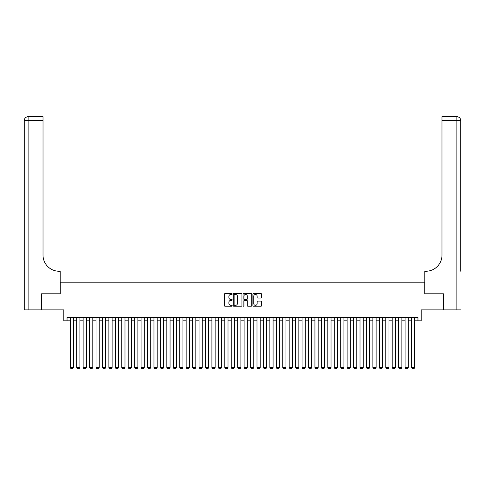 <?xml version="1.0" encoding="UTF-8"?>
<svg xmlns="http://www.w3.org/2000/svg" width="485" height="485" viewBox="0 0 485 485"><rect width="100%" height="100%" fill="white"/><g stroke="black" fill="none" stroke-linecap="round" stroke-linejoin="round"><path stroke-width="0.73" d="M232.2 294.025A0.443 0.443 0 0 0 231.757 293.583L225.04 293.583A0.63 0.63 0 0 0 224.41 294.213L224.41 305.592A0.63 0.63 0 0 0 225.04 306.223L231.757 306.223A0.443 0.443 0 0 0 232.2 305.78A0.443 0.443 0 0 0 231.757 305.338L230.884 305.338A2.025 2.025 0 0 1 228.865 303.319L228.865 302.367A2.025 2.025 0 0 1 230.884 300.348L231.757 300.348A0.443 0.443 0 0 0 232.2 299.906A0.443 0.443 0 0 0 231.757 299.463L230.884 299.463A2.025 2.025 0 0 1 228.865 297.438L228.865 296.493A2.025 2.025 0 0 1 230.884 294.468L231.757 294.468A0.443 0.443 0 0 0 232.2 294.025M260.972 298.039A0.63 0.63 0 0 0 261.603 297.408L261.603 294.213A0.63 0.63 0 0 0 260.972 293.583L253.516 293.583A0.63 0.63 0 0 0 252.879 294.213L252.879 305.592A0.63 0.63 0 0 0 253.516 306.223L260.972 306.223A0.63 0.63 0 0 0 261.603 305.592L261.603 301.737A0.63 0.63 0 0 0 260.972 301.106L257.777 301.106A0.63 0.63 0 0 0 257.147 301.737L257.147 303.646A1.691 1.691 0 0 1 255.456 305.338A1.691 1.691 0 0 1 253.764 303.646L253.764 296.159A1.691 1.691 0 0 1 255.456 294.468A1.691 1.691 0 0 1 257.147 296.159L257.147 297.408A0.63 0.63 0 0 0 257.777 298.039L260.972 298.039M67.039 320.827L67.039 317.608L417.961 317.608L417.961 320.827L421.18 320.827L421.18 309.885L443.235 309.885L443.235 293.789L424.727 293.789L424.727 282.197L60.273 282.197L60.273 293.789L41.765 293.789L41.765 309.885L63.82 309.885L63.82 320.827L70.258 320.827M241.948 294.213A0.63 0.63 0 0 0 241.318 293.583L233.855 293.583A0.63 0.63 0 0 0 233.224 294.213L233.224 305.592A0.63 0.63 0 0 0 233.855 306.223L241.318 306.223A0.63 0.63 0 0 0 241.948 305.592L241.948 294.213M243.682 293.583L251.145 293.583A0.63 0.63 0 0 1 251.776 294.213L251.776 305.592A0.63 0.63 0 0 1 251.145 306.223L247.95 306.223A0.63 0.63 0 0 1 247.32 305.592L247.32 300.979A0.63 0.63 0 0 0 246.689 300.348L244.567 300.348A0.63 0.63 0 0 0 243.937 300.979L243.937 305.78A0.443 0.443 0 0 1 243.494 306.223A0.443 0.443 0 0 1 243.052 305.78L243.052 294.213A0.63 0.63 0 0 1 243.682 293.583M73.477 320.827L76.697 320.827M79.916 320.827L83.135 320.827M86.354 320.827L89.573 320.827M92.793 320.827L96.012 320.827M99.231 320.827L102.45 320.827M105.669 320.827L108.889 320.827M112.108 320.827L115.327 320.827M118.552 320.827L121.771 320.827M124.991 320.827L128.21 320.827M131.429 320.827L134.648 320.827M137.867 320.827L141.087 320.827M144.306 320.827L147.525 320.827M150.744 320.827L153.963 320.827M157.182 320.827L160.402 320.827M163.621 320.827L166.84 320.827M170.059 320.827L173.278 320.827M176.498 320.827L179.717 320.827M182.942 320.827L186.161 320.827M189.38 320.827L192.6 320.827M195.819 320.827L199.038 320.827M202.257 320.827L205.476 320.827M208.695 320.827L211.915 320.827M215.134 320.827L218.353 320.827M221.572 320.827L224.791 320.827M228.011 320.827L231.23 320.827M234.449 320.827L237.668 320.827M240.887 320.827L244.113 320.827M247.332 320.827L250.551 320.827M253.77 320.827L256.989 320.827M260.209 320.827L263.428 320.827M266.647 320.827L269.866 320.827M273.085 320.827L276.304 320.827M279.524 320.827L282.743 320.827M285.962 320.827L289.181 320.827M292.4 320.827L295.62 320.827M298.839 320.827L302.058 320.827M305.283 320.827L308.502 320.827M311.722 320.827L314.941 320.827M318.16 320.827L321.379 320.827M324.598 320.827L327.818 320.827M331.037 320.827L334.256 320.827M337.475 320.827L340.694 320.827M343.913 320.827L347.133 320.827M350.352 320.827L353.571 320.827M356.79 320.827L360.009 320.827M363.229 320.827L366.448 320.827M369.673 320.827L372.892 320.827M376.111 320.827L379.331 320.827M382.55 320.827L385.769 320.827M388.988 320.827L392.207 320.827M395.427 320.827L398.646 320.827M401.865 320.827L405.084 320.827M408.303 320.827L411.522 320.827M414.742 320.827L417.961 320.827M234.552 294.468A0.443 0.443 0 0 0 234.109 294.91L234.109 304.895A0.443 0.443 0 0 0 234.552 305.338L235.467 305.338A2.025 2.025 0 0 0 237.492 303.319L237.492 296.493A2.025 2.025 0 0 0 235.467 294.468L234.552 294.468M247.32 296.189A1.691 1.691 0 0 0 245.628 294.498A1.691 1.691 0 0 0 243.937 296.189L243.937 298.827A0.63 0.63 0 0 0 244.567 299.463L246.689 299.463A0.63 0.63 0 0 0 247.32 298.827L247.32 296.189M73.477 317.608L73.477 367.448L70.258 367.448L70.258 317.608M73.477 367.448L72.992 368.285L70.737 368.285L70.258 367.448M41.571 293.789L60.213 293.789L60.213 271.248L59.115 271.248A16.096 16.096 0 0 1 43.019 255.152L43.019 120.577L28.112 120.577L28.112 309.885L41.571 309.885L41.571 293.789M28.112 309.885L24.25 309.885L24.25 120.577A3.862 3.862 0 0 1 28.112 116.715L43.019 116.715L43.019 120.577M24.25 271.248L24.25 120.577L28.112 120.577L28.112 116.715M59.115 271.248A16.096 16.096 0 0 1 43.019 255.152M460.75 309.885L443.429 309.885L443.429 293.789L424.787 293.789L424.787 271.248L425.885 271.248A16.096 16.096 0 0 0 441.98 255.152L441.98 116.715L456.888 116.715A3.862 3.862 0 0 1 460.75 120.577L460.75 271.248M425.885 271.248A16.096 16.096 0 0 0 441.98 255.152M460.75 120.577A3.862 3.862 0 0 0 456.888 116.715A3.862 3.862 0 0 1 460.75 120.577L441.98 120.577M79.916 317.608L79.916 367.448L76.697 367.448L76.697 317.608M79.916 367.448L79.431 368.285L77.176 368.285L76.697 367.448M86.354 317.608L86.354 367.448L83.135 367.448L83.135 317.608M86.354 367.448L85.869 368.285L83.62 368.285L83.135 367.448M92.793 317.608L92.793 367.448L89.573 367.448L89.573 317.608M92.793 367.448L92.308 368.285L90.058 368.285L89.573 367.448M99.231 317.608L99.231 367.448L96.012 367.448L96.012 317.608M99.231 367.448L98.752 368.285L96.497 368.285L96.012 367.448M105.669 317.608L105.669 367.448L102.45 367.448L102.45 317.608M105.669 367.448L105.19 368.285L102.935 368.285L102.45 367.448M112.108 317.608L112.108 367.448L108.889 367.448L108.889 317.608M112.108 367.448L111.629 368.285L109.374 368.285L108.889 367.448M118.552 317.608L118.552 367.448L115.327 367.448L115.327 317.608M118.552 367.448L118.067 368.285L115.812 368.285L115.327 367.448M124.991 317.608L124.991 367.448L121.771 367.448L121.771 317.608M124.991 367.448L124.506 368.285L122.25 368.285L121.771 367.448M131.429 317.608L131.429 367.448L128.21 367.448L128.21 317.608M131.429 367.448L130.944 368.285L128.689 368.285L128.21 367.448M137.867 317.608L137.867 367.448L134.648 367.448L134.648 317.608M137.867 367.448L137.382 368.285L135.127 368.285L134.648 367.448M144.306 317.608L144.306 367.448L141.087 367.448L141.087 317.608M144.306 367.448L143.821 368.285L141.571 368.285L141.087 367.448M150.744 317.608L150.744 367.448L147.525 367.448L147.525 317.608M150.744 367.448L150.259 368.285L148.01 368.285L147.525 367.448M157.182 317.608L157.182 367.448L153.963 367.448L153.963 317.608M157.182 367.448L156.697 368.285L154.448 368.285L153.963 367.448M163.621 317.608L163.621 367.448L160.402 367.448L160.402 317.608M163.621 367.448L163.142 368.285L160.887 368.285L160.402 367.448M170.059 317.608L170.059 367.448L166.84 367.448L166.84 317.608M170.059 367.448L169.58 368.285L167.325 368.285L166.84 367.448M176.498 317.608L176.498 367.448L173.278 367.448L173.278 317.608M176.498 367.448L176.019 368.285L173.763 368.285L173.278 367.448M182.942 317.608L182.942 367.448L179.717 367.448L179.717 317.608M182.942 367.448L182.457 368.285L180.202 368.285L179.717 367.448M189.38 317.608L189.38 367.448L186.161 367.448L186.161 317.608M189.38 367.448L188.895 368.285L186.64 368.285L186.161 367.448M195.819 317.608L195.819 367.448L192.6 367.448L192.6 317.608M195.819 367.448L195.334 368.285L193.078 368.285L192.6 367.448M202.257 317.608L202.257 367.448L199.038 367.448L199.038 317.608M202.257 367.448L201.772 368.285L199.517 368.285L199.038 367.448M208.695 317.608L208.695 367.448L205.476 367.448L205.476 317.608M208.695 367.448L208.21 368.285L205.961 368.285L205.476 367.448M215.134 317.608L215.134 367.448L211.915 367.448L211.915 317.608M215.134 367.448L214.649 368.285L212.4 368.285L211.915 367.448M221.572 317.608L221.572 367.448L218.353 367.448L218.353 317.608M221.572 367.448L221.093 368.285L218.838 368.285L218.353 367.448M228.011 317.608L228.011 367.448L224.791 367.448L224.791 317.608M228.011 367.448L227.532 368.285L225.276 368.285L224.791 367.448M234.449 317.608L234.449 367.448L231.23 367.448L231.23 317.608M234.449 367.448L233.97 368.285L231.715 368.285L231.23 367.448M240.887 317.608L240.887 367.448L237.668 367.448L237.668 317.608M240.887 367.448L240.408 368.285L238.153 368.285L237.668 367.448M247.332 317.608L247.332 367.448L244.113 367.448L244.113 317.608M247.332 367.448L246.847 368.285L244.592 368.285L244.113 367.448M253.77 317.608L253.77 367.448L250.551 367.448L250.551 317.608M253.77 367.448L253.285 368.285L251.03 368.285L250.551 367.448M260.209 317.608L260.209 367.448L256.989 367.448L256.989 317.608M260.209 367.448L259.724 368.285L257.468 368.285L256.989 367.448M266.647 317.608L266.647 367.448L263.428 367.448L263.428 317.608M266.647 367.448L266.162 368.285L263.907 368.285L263.428 367.448M273.085 317.608L273.085 367.448L269.866 367.448L269.866 317.608M273.085 367.448L272.6 368.285L270.351 368.285L269.866 367.448M279.524 317.608L279.524 367.448L276.304 367.448L276.304 317.608M279.524 367.448L279.039 368.285L276.789 368.285L276.304 367.448M285.962 317.608L285.962 367.448L282.743 367.448L282.743 317.608M285.962 367.448L285.483 368.285L283.228 368.285L282.743 367.448M292.4 317.608L292.4 367.448L289.181 367.448L289.181 317.608M292.4 367.448L291.921 368.285L289.666 368.285L289.181 367.448M298.839 317.608L298.839 367.448L295.62 367.448L295.62 317.608M298.839 367.448L298.36 368.285L296.105 368.285L295.62 367.448M305.283 317.608L305.283 367.448L302.058 367.448L302.058 317.608M305.283 367.448L304.798 368.285L302.543 368.285L302.058 367.448M311.722 317.608L311.722 367.448L308.502 367.448L308.502 317.608M311.722 367.448L311.237 368.285L308.981 368.285L308.502 367.448M318.16 317.608L318.16 367.448L314.941 367.448L314.941 317.608M318.16 367.448L317.675 368.285L315.42 368.285L314.941 367.448M324.598 317.608L324.598 367.448L321.379 367.448L321.379 317.608M324.598 367.448L324.113 368.285L321.858 368.285L321.379 367.448M331.037 317.608L331.037 367.448L327.818 367.448L327.818 317.608M331.037 367.448L330.552 368.285L328.303 368.285L327.818 367.448M337.475 317.608L337.475 367.448L334.256 367.448L334.256 317.608M337.475 367.448L336.99 368.285L334.741 368.285L334.256 367.448M343.913 317.608L343.913 367.448L340.694 367.448L340.694 317.608M343.913 367.448L343.428 368.285L341.179 368.285L340.694 367.448M350.352 317.608L350.352 367.448L347.133 367.448L347.133 317.608M350.352 367.448L349.873 368.285L347.618 368.285L347.133 367.448M356.79 317.608L356.79 367.448L353.571 367.448L353.571 317.608M356.79 367.448L356.311 368.285L354.056 368.285L353.571 367.448M363.229 317.608L363.229 367.448L360.009 367.448L360.009 317.608M363.229 367.448L362.75 368.285L360.494 368.285L360.009 367.448M369.673 317.608L369.673 367.448L366.448 367.448L366.448 317.608M369.673 367.448L369.188 368.285L366.933 368.285L366.448 367.448M376.111 317.608L376.111 367.448L372.892 367.448L372.892 317.608M376.111 367.448L375.626 368.285L373.371 368.285L372.892 367.448M382.55 317.608L382.55 367.448L379.331 367.448L379.331 317.608M382.55 367.448L382.065 368.285L379.81 368.285L379.331 367.448M388.988 317.608L388.988 367.448L385.769 367.448L385.769 317.608M388.988 367.448L388.503 368.285L386.248 368.285L385.769 367.448M395.427 317.608L395.427 367.448L392.207 367.448L392.207 317.608M395.427 367.448L394.942 368.285L392.692 368.285L392.207 367.448M401.865 317.608L401.865 367.448L398.646 367.448L398.646 317.608M401.865 367.448L401.38 368.285L399.131 368.285L398.646 367.448M408.303 317.608L408.303 367.448L405.084 367.448L405.084 317.608M408.303 367.448L407.824 368.285L405.569 368.285L405.084 367.448M414.742 317.608L414.742 367.448L411.522 367.448L411.522 317.608M414.742 367.448L414.263 368.285L412.007 368.285L411.522 367.448M456.888 309.885L456.888 116.715"/></g></svg>
